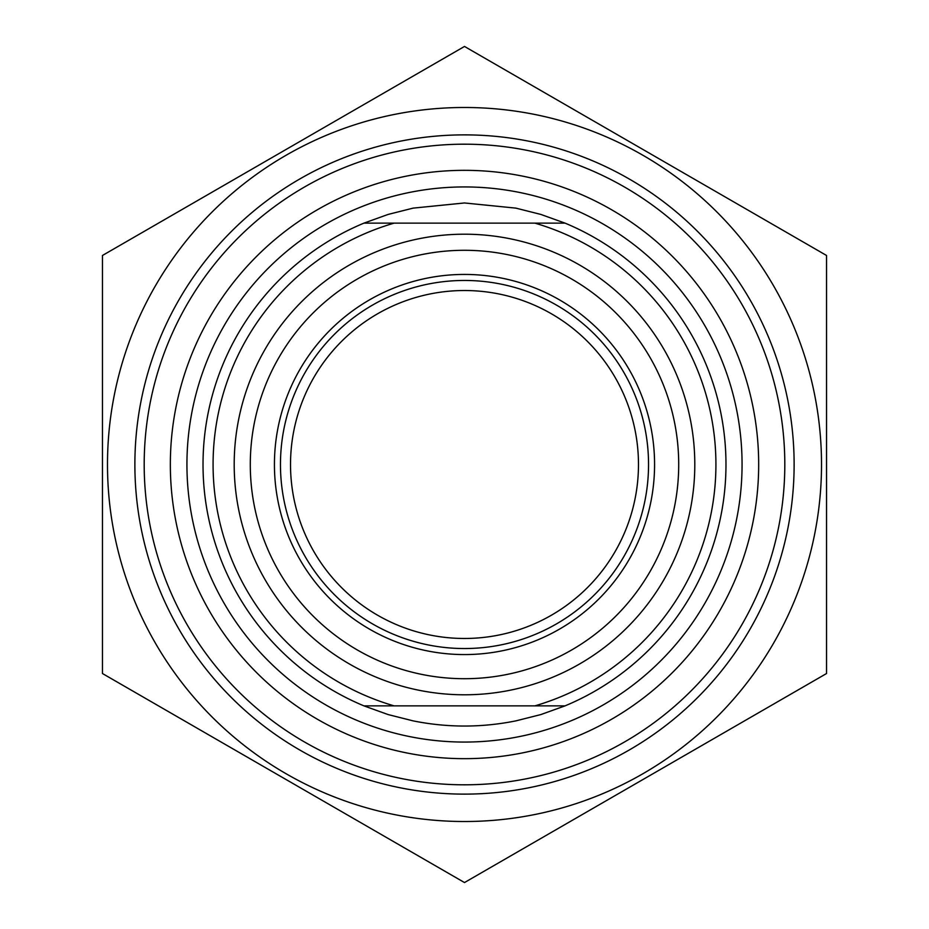 <?xml version="1.0" encoding="UTF-8"?>
<svg xmlns="http://www.w3.org/2000/svg" width="929" height="929" viewBox="0 0 929 929"><rect width="100%" height="100%" fill="white"/><g stroke="black" fill="none" stroke-linecap="round" stroke-linejoin="round"><path stroke-width="1.39" d="M464.5 107.485A357.015 357.015 0 0 0 155.317 643.007A357.015 357.015 0 0 0 773.683 643.007A357.015 357.015 0 0 0 464.5 107.485M102.457 255.475L464.5 46.45L826.543 255.475L826.543 673.525L464.5 882.55L102.457 673.525L102.457 255.475M134.879 464.5A329.621 329.621 0 0 0 629.316 749.958A329.621 329.621 0 0 0 629.316 179.042A329.621 329.621 0 0 0 134.879 464.5M565.064 223.134L540.852 214.425L515.897 208.131L464.5 202.963L413.103 208.131L388.148 214.425L363.936 223.134A261.479 261.479 0 0 0 363.936 705.866L565.064 705.866A261.479 261.479 0 0 0 565.064 223.134L363.936 223.134M363.936 705.866L388.148 714.575L413.103 720.869C447.372 727.767 481.628 727.767 515.897 720.869L540.852 714.575L565.064 705.866M534.895 223.134A251.422 251.422 0 0 1 534.895 705.866M638.478 464.5A173.978 173.978 0 0 1 464.5 638.478A173.978 173.978 0 0 1 290.522 464.5A173.978 173.978 0 0 1 464.5 290.522A173.978 173.978 0 0 1 638.478 464.5M280.465 464.5A184.035 184.035 0 0 0 556.517 623.882A184.035 184.035 0 0 0 556.517 305.118A184.035 184.035 0 0 0 280.465 464.5M654.573 464.5A190.073 190.073 0 0 1 369.463 629.107A190.073 190.073 0 0 1 369.463 299.893A190.073 190.073 0 0 1 654.573 464.5M394.105 705.866A251.422 251.422 0 0 1 394.105 223.134M678.704 464.5A214.204 214.204 0 0 1 357.398 650.01A214.204 214.204 0 0 1 357.398 278.99A214.204 214.204 0 0 1 678.704 464.5M170.344 464.5A294.156 294.156 0 0 1 611.584 209.745A294.156 294.156 0 0 1 611.584 719.255A294.156 294.156 0 0 1 170.344 464.5M144.192 464.5A320.308 320.308 0 0 0 464.5 784.808A320.308 320.308 0 0 0 784.808 464.5A320.308 320.308 0 0 0 464.5 144.192A320.308 320.308 0 0 0 144.192 464.5M464.5 186.938A277.562 277.562 0 0 0 224.121 603.281A277.562 277.562 0 0 0 704.879 603.281A277.562 277.562 0 0 0 464.5 186.938M464.5 234.201A230.299 230.299 0 0 0 265.055 579.65A230.299 230.299 0 0 0 663.945 579.65A230.299 230.299 0 0 0 464.5 234.201"/></g></svg>
